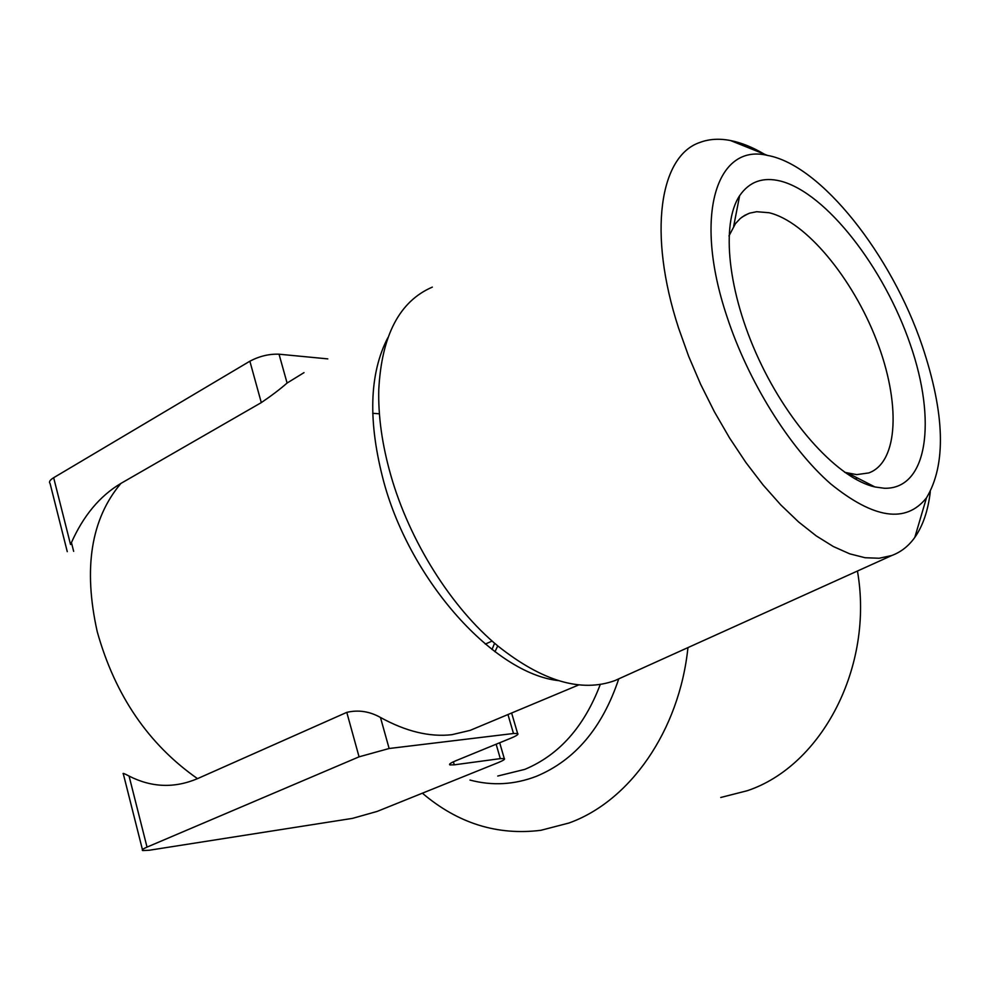 <?xml version="1.0" encoding="UTF-8"?>
<svg xmlns="http://www.w3.org/2000/svg" width="990" height="990" viewBox="0 0 990 990"><rect width="100%" height="100%" fill="white"/><g stroke="black" fill="none" stroke-linecap="round" stroke-linejoin="round"><path stroke-width="1.49" d="M884.28 488.256L874.925 486.956C839.161 478.962 789.723 425.997 758.81 359.271C727.774 292.594 720.708 223.938 739.641 195.686C749.393 181.529 763.104 176.678 780.813 181.145C826.365 193.062 883.983 267.684 910.206 344.235C936.948 420.787 927.803 489.53 884.28 488.256M728.974 235.942L735.434 223.653L740.31 218.456L744.752 215.337L749.702 213.135L756.694 211.712L769.044 212.726C805.848 221.389 852.6 278.178 876.496 340.139C900.64 402.051 898.771 462.058 868.824 472.923L856.672 474.618L844.742 472.354M922.309 346.079C891.631 255.049 820.908 164.773 767.436 155.405C716.624 143.018 693.012 215.288 726.846 316.268C748.131 381.509 789.773 448.136 830.672 483.863C873.997 518.933 905.924 523.599 926.479 497.846C946.353 464.657 944.967 414.068 922.309 346.079M764.342 154.168C752.598 147.225 741.312 142.684 730.496 140.531C719.346 138.352 709.162 138.984 699.955 142.424C659.736 155.764 647.51 233.046 678.608 328.148L688.656 356.301L700.66 384.355L714.396 411.778L729.593 438.013L745.94 462.578L763.117 485.001L780.776 504.9L798.596 521.953L816.23 535.887L833.382 546.554L849.754 553.843L865.087 557.729L879.17 558.249L891.804 555.501C901.011 552.061 908.684 546.022 914.81 537.397C922.952 525.74 928.113 510.518 930.303 491.733M622.388 677.21L615.038 680.538C581.365 692.839 542.31 681.318 497.859 645.987C451.514 607.736 409.414 541.097 390.691 474.854C382.091 444.522 378.118 416.097 378.774 389.59C381.657 335.424 399.502 301.269 432.321 287.112M422.371 793.188C457.825 823.358 497.339 835.721 540.886 830.301L568.928 823.024C629.714 801.318 679.313 731.004 687.951 647.596M720.757 797.482L747.19 790.738C821.886 765.988 874.145 666.406 857.439 571.032M476.487 727.712L470.139 730.373L451.848 734.691C429.71 737.228 405.912 731.486 380.457 717.453L389.132 748.502L513.488 733.503L507.957 714.545M494.975 651.742L497.735 645.888M71.193 543.126C83.222 515.889 99.792 495.978 120.904 483.417L261.298 402.608L249.864 361.202C259.405 356.177 269.119 353.838 279.031 354.197L327.814 358.887M142.449 849.692L123.366 774.056C122.265 772.769 124.158 773.438 129.071 776.073L147.027 847.106L359.061 756.83L346.785 712.367L197.505 778.647C174.388 788.411 151.581 787.545 129.071 776.073M279.031 354.197L287.088 383.043L304.004 372.636M287.088 383.043C279.997 389.256 271.396 395.777 261.298 402.608M346.785 712.367C358.355 709.657 369.579 711.352 380.457 717.453M499.69 742.772L504.281 758.563C505.358 759.157 503.341 760.506 498.23 762.609L377.19 811.404L352.551 818.359L149.243 850.249L142.659 850.546C141.496 850.014 142.956 848.876 147.027 847.106M504.281 758.563L500.309 758.625L496.139 744.22M453.395 761.805L454.262 764.837L500.309 758.625M454.262 764.837L449.893 764.899C448.705 764.28 450.697 762.894 455.895 760.716L511.088 738.095C516.706 735.743 518.884 734.209 517.621 733.516L513.488 733.503M389.132 748.502L359.061 756.83M67.258 551.64L50.082 483.504C48.696 481.957 49.896 480.026 53.658 477.712L249.864 361.202M372.71 413.325L379.405 413.783M558.323 680.6C494.418 673.522 411.098 582.182 383.897 482.316C367.822 422.099 369.134 373.911 387.82 337.751M618.701 679.004C602.378 727.811 574.93 760.258 536.357 776.333C514.342 784.748 492.228 785.986 469.99 780.058M497.747 776.036L524.774 769.379C559.004 755.098 584.174 726.784 600.287 684.424M197.505 778.647C148.5 744.381 115.088 695.413 97.243 631.731C83.123 568.347 91.006 518.909 120.904 483.417M73.656 551.343L71.441 542.582M53.658 477.712L70.538 544.488M848.554 473.43L874.925 486.956M733.701 226.141L739.641 195.686M748.39 213.617L742.104 217.045M767.436 155.405L730.496 140.531M578.903 684.857L470.139 730.373M511.62 713.01L517.621 733.516M492.005 649.477L494.616 643.24M449.893 764.899L449.67 764.119M891.804 555.501L615.038 680.538M926.479 497.846L914.81 537.397M857.464 477.997L855.224 478.987M492.117 641.05L485.286 644.094"/></g></svg>
